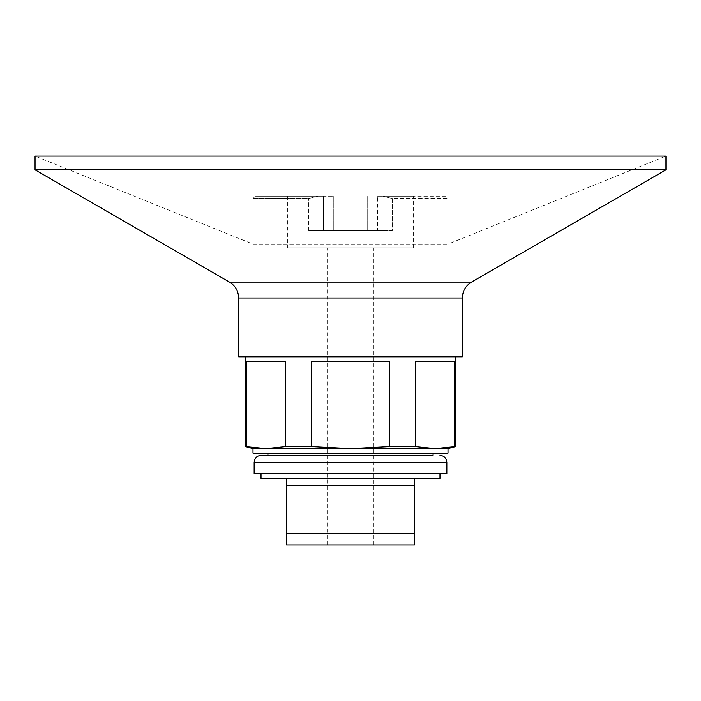 <?xml version="1.0" encoding="UTF-8"?>
<svg xmlns="http://www.w3.org/2000/svg" width="701" height="701" viewBox="0 0 701 701"><rect width="100%" height="100%" fill="white"/><g stroke="black" fill="none" stroke-linecap="round" stroke-linejoin="round"><path stroke-width="0.53" stroke-dasharray="3.5 2.63" d="M392.288 230.629L308.712 230.629L392.288 230.629L367.71 230.629L392.288 230.629L392.288 198.514L382.676 196.219L392.288 198.514L448 198.514L392.288 198.514L392.288 230.629M445.705 196.219L382.676 196.219L445.705 196.219L448 198.514L448 244.123L665.95 156.069L35.05 156.069L253 244.123L448 244.123L253 244.123L253 198.514L308.712 198.514L318.324 196.219L255.295 196.219L333.29 196.219L318.324 196.219L308.712 198.514L253 198.514L255.295 196.219M377.541 196.219L413.59 196.219L377.541 196.219L377.541 230.629L323.459 230.629L377.541 230.629L367.71 230.629L377.541 230.629L377.541 196.219M323.459 196.219L287.41 196.219L323.459 196.219L323.459 230.629L333.29 230.629L323.459 230.629L323.459 196.219M286.551 533.461L414.449 533.461L414.449 544.931L286.551 544.931L286.551 485.285L414.449 485.285L414.449 478.397L286.551 478.397L286.551 485.285M327.56 544.931L373.44 544.931L327.56 544.931L327.56 247.839L373.44 247.839L327.56 247.839M414.449 533.461L414.449 485.285M286.551 478.397L414.449 478.397M448 448.579L434.944 448.579L415.509 446.581L389.353 446.581L350.5 448.579L311.647 446.581L285.491 446.581L266.056 448.579L245.543 446.581M455.457 446.581L434.944 448.579L253 448.579M245.543 356.809L455.457 356.809L245.543 356.809M454.371 446.581L454.371 361.401L415.509 361.401L454.371 361.401L415.509 361.401L415.509 446.581M389.353 446.581L389.353 361.401L311.647 361.401L389.353 361.401L311.647 361.401L311.647 446.581M285.491 446.581L285.491 361.401L246.629 361.401L285.491 361.401L246.629 361.401L246.629 446.581M448 453.161L253 453.161M267.913 453.161L433.087 453.161L267.913 453.161M462.345 356.809L238.655 356.809M665.95 169.835L35.05 169.835M287.41 247.839L413.59 247.839L287.41 247.839L287.41 196.219M308.712 230.629L333.29 230.629L308.712 230.629L308.712 198.514L308.712 230.629M439.974 478.397L261.026 478.397M261.026 455.457L267.913 455.457M446.852 473.815L254.148 473.815M261.026 473.815L439.974 473.815L261.026 473.815M462.345 297.986L238.655 297.986M471.519 282.091L229.481 282.091M446.852 462.345L254.148 462.345M373.44 544.931L373.44 247.839M413.59 247.839L413.59 196.219M333.29 230.629L333.29 196.219L333.29 230.629M367.71 230.629L367.71 196.219L367.71 230.629"/><path stroke-width="1.05" d="M414.449 533.461L286.551 533.461L286.551 544.931L414.449 544.931L414.449 485.285L286.551 485.285L286.551 478.397M286.551 533.461L286.551 485.285M414.449 478.397L414.449 485.285M253 448.579L245.543 446.581L266.056 448.579L448 448.579L448 453.161L253 453.161L253 448.579L266.056 448.579L285.491 446.581L311.647 446.581L350.5 448.579L389.353 446.581L415.509 446.581L434.944 448.579L455.457 446.581L455.457 356.809M245.543 446.581L245.543 356.809M246.629 446.581L246.629 361.401L285.491 361.401L285.491 446.581M311.647 446.581L311.647 361.401L389.353 361.401L389.353 446.581M415.509 446.581L415.509 361.401L454.371 361.401L454.371 446.581M238.655 356.809L462.345 356.809L462.345 297.986L238.655 297.986L238.655 356.809M229.481 282.091L471.519 282.091L665.95 169.835L35.05 169.835L229.481 282.091C235.37 285.754 238.428 291.055 238.655 297.986M35.05 169.835L35.05 156.069L665.95 156.069L665.95 169.835M261.026 473.815L261.026 478.397L439.974 478.397L439.974 473.815M267.913 453.161L267.913 455.457L433.087 455.457L433.087 453.161M254.148 462.345L446.852 462.345L446.852 473.815L254.148 473.815L254.148 462.345C254.551 458.165 256.846 455.869 261.026 455.457L433.087 455.457M448 448.579L455.457 446.581M471.519 282.091C465.63 285.754 462.572 291.046 462.345 297.986M446.852 462.345C446.449 458.165 444.154 455.869 439.974 455.457"/></g></svg>
